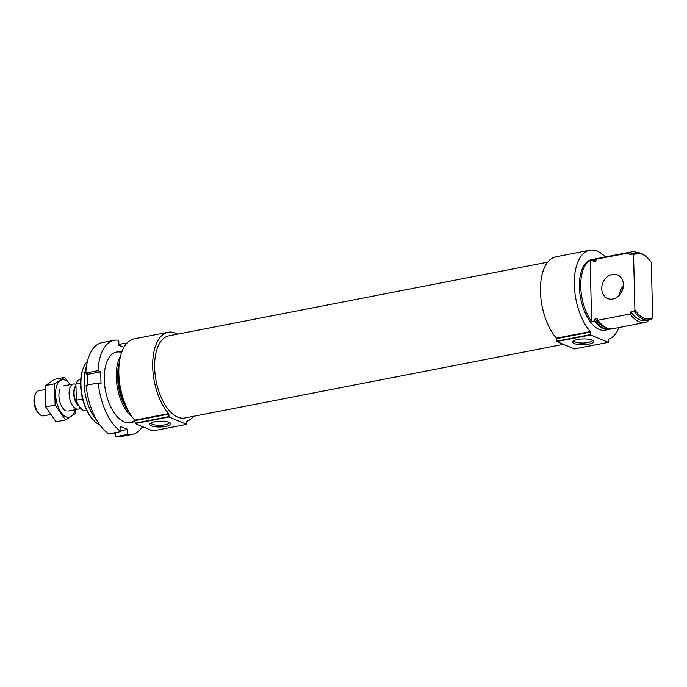 <?xml version="1.0" encoding="UTF-8"?>
<svg xmlns="http://www.w3.org/2000/svg" width="687" height="687" viewBox="0 0 687 687"><rect width="100%" height="100%" fill="white"/><g stroke="black" fill="none" stroke-linecap="round" stroke-linejoin="round"><path stroke-width="1.03" d="M591.627 321.464L590.142 260.39A35.93 18.077 79 0 0 580.747 286.668A35.93 18.077 79 0 0 591.627 321.464L594.341 320.941A35.93 18.077 79 0 0 609.326 329.391A35.93 18.077 79 0 0 611.078 328.867M597.424 258.681A35.93 18.077 79 0 0 595.603 258.853L591.541 259.643A35.93 18.077 79 0 0 579.399 286.934A35.93 18.077 79 0 0 605.256 330.189L609.326 329.391M590.142 260.39L592.847 259.858A35.93 18.077 79 0 1 595.603 258.853M595.844 260.648A34.178 17.192 79 0 0 593.705 261.627L592.847 259.858M594.341 320.941L595.105 318.862L596.531 318.579L597.913 320.245A35.93 18.077 79 0 0 612.898 328.704L645.041 322.443A35.93 18.077 79 0 0 647.798 321.439L648.614 319.352M593.705 261.627L595.827 260.682L595.14 261.343A34.178 17.192 79 0 1 595.56 261.094M599.15 321.817A34.178 17.192 79 0 1 596.531 318.579L597.252 318.974M637.39 252.67A35.93 18.077 79 0 0 631.319 251.906L599.176 258.157A35.93 18.077 79 0 0 596.419 259.162L595.827 260.682M596.419 259.162L628.571 252.91A35.93 18.077 79 0 1 631.319 251.906M597.913 320.245L630.065 313.993A35.93 18.077 79 0 0 645.041 322.443M630.065 313.993L630.872 311.898L634.127 311.271L634.917 310.052A33.216 16.711 79 0 0 652.65 317.497L651.302 262.382A33.216 16.711 79 0 0 647.498 257.848L646.811 257.187A34.178 17.192 79 0 0 635.767 252.825L632.521 253.46A34.178 17.192 79 0 0 629.472 254.671L628.571 252.91M630.872 311.898A34.178 17.192 79 0 0 645.565 320.554L648.82 319.919A34.178 17.192 79 0 0 651.86 318.716L652.65 317.497M629.472 254.671L632.727 254.035A34.178 17.192 79 0 1 635.767 252.825M634.127 311.271A34.178 17.192 79 0 0 648.82 319.919M647.498 257.848A33.216 16.711 79 0 0 633.569 254.937L632.727 254.035M634.917 310.052L633.569 254.937M87.447 361.302A34.178 17.192 79 0 0 83.874 366.695L83.488 367.562A33.216 16.711 79 0 0 80.619 384.84A33.216 16.711 79 0 0 93.801 420.59L94.488 421.251A34.178 17.192 79 0 0 99.821 424.91M83.874 366.695A34.178 17.192 79 0 0 80.929 384.471A34.178 17.192 79 0 0 94.488 421.251M86.433 366.514A35.93 18.077 79 0 0 84.115 383.286A35.93 18.077 79 0 0 96.927 420.461M120.629 355.883A35.93 18.077 79 0 0 116.266 377.026A35.93 18.077 79 0 0 132.617 417.49M193.605 416.288A45.514 22.894 79 0 1 186.873 421.243L186.675 424.368L152.858 430.929M186.675 424.368L169.054 416.983L168.822 414.081L134.944 420.676L135.184 423.57L152.806 430.955M165.782 426.429A10.503 2.894 178.6 0 0 170.273 423.02A10.503 2.894 178.6 0 0 160.157 421.2A10.503 2.894 178.6 0 0 150.144 423.51A10.503 2.894 178.6 0 0 153.879 426.55A10.503 2.894 178.6 0 0 165.782 426.429M168.822 414.081L168.65 413.591L134.781 420.178L134.944 420.676M177.624 334.14A45.514 22.894 79 0 0 168.083 332.259L134.214 338.846A45.514 22.894 79 0 0 118.808 372.028A45.514 22.894 79 0 0 134.781 420.178M168.083 332.259A45.514 22.894 79 0 0 152.677 365.441A45.514 22.894 79 0 0 168.65 413.591M547.694 262.151L168.779 335.866A41.838 21.048 79 0 0 154.644 367.639A41.838 21.048 79 0 0 184.76 418.005L563.452 344.342M619.056 327.501A45.514 22.894 79 0 1 608.502 339.223L608.304 342.349L574.478 348.91M608.304 342.349L590.683 334.964L590.442 332.061L556.573 338.657L556.813 341.551L574.435 348.936M588.768 344.144A10.503 2.894 178.6 0 0 593.25 340.735A10.503 2.894 178.6 0 0 583.134 338.923A10.503 2.894 178.6 0 0 573.13 341.233A10.503 2.894 178.6 0 0 576.865 344.264A10.503 2.894 178.6 0 0 588.768 344.144M590.442 332.061L590.279 331.572L556.41 338.159L556.573 338.657M605.333 256.964A45.514 22.894 79 0 0 589.704 250.24L555.835 256.826A45.514 22.894 79 0 0 540.437 290.017A45.514 22.894 79 0 0 556.41 338.159M621.254 292.662A45.514 22.894 79 0 0 620.739 289.888M589.704 250.24A45.514 22.894 79 0 0 574.306 283.422A45.514 22.894 79 0 0 590.279 331.572M623.384 285.792A12.778 10.468 -67.2 0 0 619.485 295.075M601.726 288.815A12.778 10.468 -67.2 0 0 607.617 298.493A12.778 10.468 -67.2 0 0 622.207 290.764A12.778 10.468 -67.2 0 0 617.51 274.929A12.778 10.468 -67.2 0 0 601.726 288.815M151.063 422.883A9.137 2.516 178.6 0 0 151.063 423.003A9.137 2.516 178.6 0 0 155.786 425.09A9.137 2.516 178.6 0 0 165.026 424.815A9.137 2.516 178.6 0 0 169.328 422.557A9.137 2.516 178.6 0 0 169.32 422.445M574.049 340.606A9.137 2.516 178.6 0 0 574.04 340.726A9.137 2.516 178.6 0 0 578.772 342.804A9.137 2.516 178.6 0 0 588.012 342.53A9.137 2.516 178.6 0 0 592.314 340.28A9.137 2.516 178.6 0 0 592.297 340.159M86.201 373.204A44.715 22.491 79 0 0 86.15 374.011L87.507 373.745L85.798 373.032L97.992 370.662A47.91 24.097 79 0 1 114.111 340.314A47.91 24.097 79 0 1 118.765 340.297L118.885 345.26L123.935 347.373M115.493 434.072A44.715 22.491 79 0 1 114.128 433.926L115.476 433.66L115.553 436.76A47.91 24.097 79 0 0 120.208 436.743L132.402 434.373A47.91 24.097 79 0 0 142.484 426.636M114.111 340.314L101.916 342.684A47.91 24.097 79 0 0 85.798 373.032M98.293 382.942L86.098 385.313A47.91 24.097 79 0 0 108.795 433.926L120.989 431.556A47.91 24.097 79 0 1 98.293 382.942L101.023 384.085L100.723 371.804L97.992 370.662M115.553 436.76L127.748 434.39A47.91 24.097 79 0 0 132.402 434.373M114.128 433.926L114.102 432.896M87.438 385.055L87.172 374.441L86.15 374.011M118.86 344.427L125.515 343.131A47.91 24.097 79 0 1 126.408 343.749M121.651 352.525A35.93 18.077 79 0 0 107.352 360.666A35.93 18.077 79 0 0 118.508 418.031A35.93 18.077 79 0 0 134.815 420.229M125.558 344.831L125.515 343.131M127.748 434.39L127.627 429.427L120.869 426.593L120.989 431.556M120.972 430.723L127.627 429.427M87.172 374.441L100.723 371.804M80.757 379.344L80.242 379.439A15.973 8.029 79 0 0 75.913 384.016L76.309 400.186A15.973 8.029 79 0 0 86.339 410.792L86.863 410.697M75.913 384.016L80.611 383.106M76.309 400.186L82.586 398.967M44.844 389.581L38.738 390.766A12.778 6.423 79 0 0 35.526 393.823L34.925 395.162A11.31 5.685 79 0 0 38.438 413.213L39.494 414.218A12.778 6.423 79 0 0 43.616 415.85L50.237 414.562M35.526 393.823A12.778 6.423 79 0 0 39.494 414.218M75.913 384.291L74.806 384.05A12.778 6.423 79 0 0 73.415 384.024A12.778 6.423 79 0 0 69.55 397.79A12.778 6.423 79 0 0 78.292 409.108A12.778 6.423 79 0 0 79.58 408.559L80.431 407.975M75.115 409.727A19.081 9.601 -101 0 1 66.124 416.88A19.081 9.601 -101 0 1 55.802 389.795A19.081 9.601 -101 0 1 70.237 384.643M65.978 410.826A12.778 6.423 -101 0 1 63.985 409.461A12.778 6.423 -101 0 1 60.018 389.057M70.272 384.634L64.466 377.412L54.591 383.793L55.106 405.055L65.505 419.946L75.381 413.565L75.673 409.615M65.505 419.946L56.051 421.784L45.651 406.893L45.136 385.63L55.012 379.25L64.466 377.412M55.106 405.055L45.651 406.893M54.591 383.793L45.136 385.63M596.264 259.549A35.131 17.673 79 0 0 592.872 260.734M594.324 320.065A35.131 17.673 79 0 0 609.017 328.635M595.105 318.862A34.178 17.192 79 0 0 605.539 327.313M119.401 362.212A34.651 17.433 79 0 0 117.563 377.189A34.651 17.433 79 0 0 129.104 412.088M118.825 369.778A34.178 17.192 79 0 0 118.525 377.163A34.178 17.192 79 0 0 125.73 405.287M186.624 424.36L152.754 430.947M169.054 416.983L135.184 423.57M168.882 416.605L135.013 423.192M608.253 342.341L574.384 348.927M590.683 334.964L556.813 341.551M590.511 334.586L556.633 341.173M75.948 385.656A11.172 5.616 79 0 0 73.921 395.995A11.172 5.616 79 0 0 79.048 406.137M75.956 386.025A11.095 5.582 79 0 0 74.256 395.557A11.095 5.582 79 0 0 78.55 405.313M130.118 422.617L134.97 421.672M116.395 352.07L122.243 350.937M68.116 411.084L78.292 409.108M63.238 386L73.415 384.024"/></g></svg>
